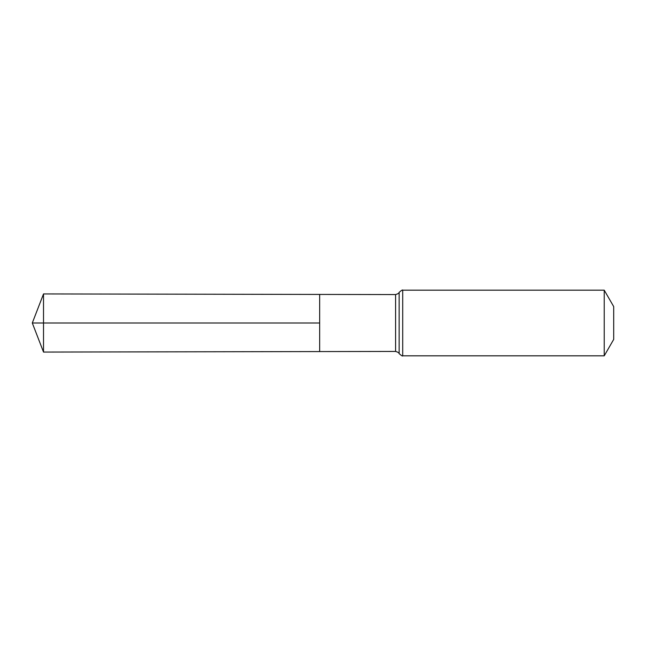 <?xml version="1.0" encoding="UTF-8"?>
<svg xmlns="http://www.w3.org/2000/svg" width="646" height="646" viewBox="0 0 646 646"><rect width="100%" height="100%" fill="white"/><g stroke="black" fill="none" stroke-linecap="round" stroke-linejoin="round"><path stroke-width="0.48" stroke-dasharray="3.23 2.42" d="M319.673 351.569L319.673 294.431L319.673 351.569M613.7 306.592L613.7 339.408M604.228 290.175L604.228 355.825M43.516 352.07L43.516 293.93M395.586 294.56L395.586 351.44M402.708 290.175L402.708 355.825M399.147 292.372L399.147 353.628"/><path stroke-width="0.97" d="M319.673 323L319.673 351.569L43.516 352.07L43.516 293.93L319.673 294.431L319.673 351.569L395.586 351.44L395.586 294.56L319.673 294.431L319.673 323M604.228 290.175L604.228 355.825L613.7 339.408L613.7 306.592L604.228 290.175L402.708 290.175C402.7 289.57 401.513 290.304 399.147 292.372C398.614 292.501 400.052 293.244 395.586 294.56M43.516 293.93L32.3 323L319.673 323L32.3 323L43.516 352.07M604.228 355.825L402.708 355.825L402.708 290.175M402.708 355.825C402.7 356.43 401.513 355.696 399.147 353.628L399.147 292.372M399.147 353.628C398.614 353.499 400.052 352.756 395.586 351.44"/></g></svg>
